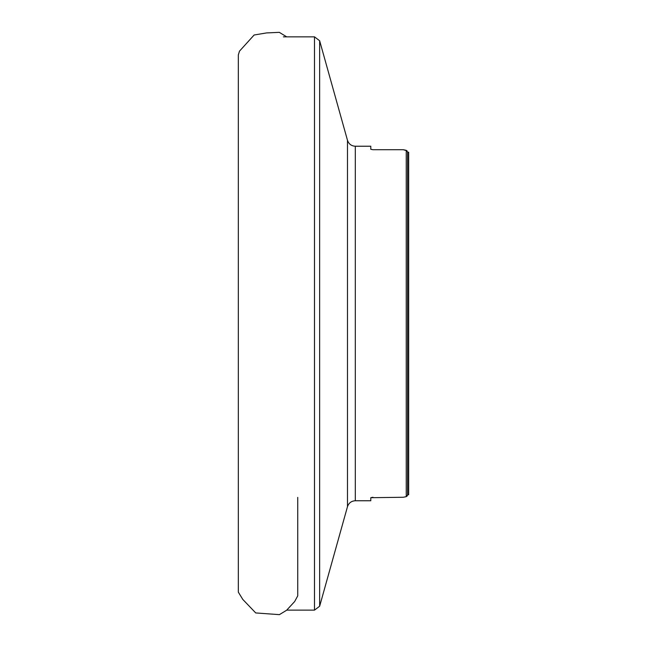 <?xml version="1.0" encoding="UTF-8"?>
<svg xmlns="http://www.w3.org/2000/svg" width="647" height="647" viewBox="0 0 647 647"><rect width="100%" height="100%" fill="white"/><g stroke="black" fill="none" stroke-linecap="round" stroke-linejoin="round"><path stroke-width="0.97" d="M403.267 497.268L406.243 496.645L403.267 497.268L370.788 497.697L372.955 497.268M370.788 149.287L372.955 149.708L370.788 149.287L370.788 146.23L355.3 146.23L355.3 500.754L370.788 500.754L370.788 497.697M407.068 150.808L403.267 149.708L406.243 150.33L407.594 152.021L408.678 152.271L407.594 152.021L407.594 494.955L408.678 494.704L407.594 494.955L406.243 496.645L407.335 495.837M372.955 149.708L403.267 149.708M355.3 500.754C351.37 500.98 348.765 502.962 347.479 506.682L319.65 606.215L319.65 40.761L314.499 36.847L283.378 36.847M319.65 606.215L314.499 610.129L314.499 36.847M408.678 494.704L408.678 152.271M406.243 496.645L406.243 150.33M347.479 506.682L347.479 140.294L319.65 40.761M314.499 610.129L286.726 610.129M355.3 146.23C351.37 145.996 348.765 144.014 347.479 140.294M286.702 36.847L279.31 32.35L266.621 32.916L254.125 35.003L239.487 51.162L238.322 54.946L238.322 324.729M297.733 497.365L297.733 595.863L294.668 601.532L286.613 610.258L279.383 614.65L255.727 612.935L242.779 599.413L238.322 592.126L238.322 54.995M238.322 423.049L238.322 486.439M238.322 551.228L238.322 592.005"/></g></svg>
